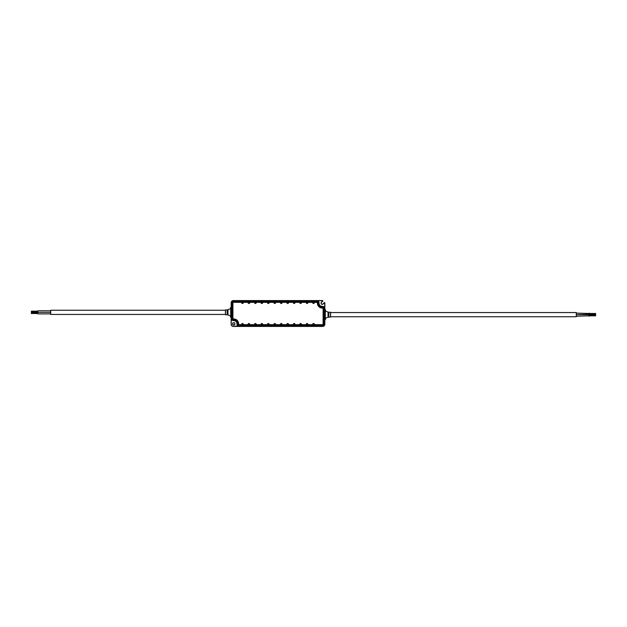 <?xml version="1.0" encoding="UTF-8"?>
<svg xmlns="http://www.w3.org/2000/svg" width="627" height="627" viewBox="0 0 627 627"><rect width="100%" height="100%" fill="white"/><g stroke="black" fill="none" stroke-linecap="round" stroke-linejoin="round"><path stroke-width="0.94" d="M37.769 311.948L37.769 311.172M31.35 311.948L37.8 311.948L37.8 311.172L31.35 311.172L31.35 311.948L31.35 311.172M37.769 313.5L37.769 312.724M31.35 313.5L37.8 313.5L37.8 312.724L31.35 312.724L31.35 313.5L31.35 312.724M37.8 313.884L50.709 313.884L50.709 310.788L37.8 310.788M50.709 312.34L37.8 312.34L50.709 312.34M50.638 313.884L50.638 310.788M50.709 314.44L225.501 314.44L225.501 310.24L50.709 310.24M225.438 314.44L225.438 310.24M227.969 309.738L227.969 314.942L230.72 315.953L230.72 308.727L227.17 309.887L227.17 314.793L225.501 314.762M230.72 308.727L230.72 315.953M230.509 308.797L230.509 307.551L231.402 307.551L231.653 312.34L231.402 317.121L230.509 317.121L230.509 315.875M231.151 317.121L231.151 324.23A2.194 2.194 0 0 0 233.354 326.424L322.662 326.424A2.194 2.194 0 0 0 324.857 324.23L324.857 319.449M239.169 326.322A2.194 2.194 0 0 1 236.975 324.128L236.975 323.838A3.229 3.229 0 0 0 233.738 320.609L233.456 320.609A2.194 2.194 0 0 1 231.253 318.414L231.253 324.23A2.093 2.093 0 0 0 233.354 326.322L241.881 325.805L241.614 324.355A0.846 0.846 0 0 1 242.461 323.508A0.846 0.846 0 0 1 243.307 324.355L243.049 325.805L248.339 325.805L248.08 324.355A0.846 0.846 0 0 1 248.927 323.508A0.846 0.846 0 0 1 249.773 324.355L249.507 325.805L254.805 325.805L254.538 324.355A0.846 0.846 0 0 1 255.385 323.508A0.846 0.846 0 0 1 256.231 324.355L255.973 325.805L261.263 325.805L261.004 324.355A0.846 0.846 0 0 1 261.851 323.508A0.846 0.846 0 0 1 262.697 324.355L262.431 325.805L267.729 325.805L267.463 324.355A0.846 0.846 0 0 1 268.309 323.508A0.846 0.846 0 0 1 269.163 324.355L268.897 325.805L274.195 325.805L273.928 324.355A0.846 0.846 0 0 1 274.775 323.508A0.846 0.846 0 0 1 275.621 324.355L275.363 325.805L280.653 325.805L280.394 324.355A0.846 0.846 0 0 1 281.241 323.508A0.846 0.846 0 0 1 282.087 324.355L281.821 325.805L287.119 325.805L286.852 324.355A0.846 0.846 0 0 1 287.699 323.508A0.846 0.846 0 0 1 288.545 324.355L288.287 325.805L293.577 325.805L293.318 324.355A0.846 0.846 0 0 1 294.165 323.508A0.846 0.846 0 0 1 295.011 324.355L294.745 325.805L300.043 325.805L299.777 324.355A0.846 0.846 0 0 1 300.623 323.508A0.846 0.846 0 0 1 301.469 324.355L301.211 325.805L306.501 325.805L306.242 324.355A0.846 0.846 0 0 1 307.089 323.508A0.846 0.846 0 0 1 307.935 324.355L307.669 325.805L312.967 325.805L312.701 324.355A0.846 0.846 0 0 1 313.547 323.508A0.846 0.846 0 0 1 314.393 324.355L314.135 325.805L322.662 325.805A1.575 1.575 0 0 0 324.237 324.23L324.237 308.586A1.677 1.677 0 0 0 322.56 306.909L322.27 306.909A3.754 3.754 0 0 1 318.524 303.162L318.524 302.872A1.677 1.677 0 0 0 316.847 301.195L314.135 301.195L314.393 302.645A0.846 0.846 0 0 1 313.547 303.492A0.846 0.846 0 0 1 312.701 302.645L312.708 302.645A0.839 0.839 0 0 0 313.547 303.484A0.839 0.839 0 0 0 314.386 302.645L314.135 301.195L307.669 301.195L307.935 302.645A0.846 0.846 0 0 1 307.089 303.492A0.846 0.846 0 0 1 306.242 302.645L306.242 302.645A0.839 0.839 0 0 0 307.089 303.484A0.839 0.839 0 0 0 307.928 302.645L307.669 301.195L301.211 301.195L301.469 302.645A0.846 0.846 0 0 1 300.623 303.492A0.846 0.846 0 0 1 299.777 302.645L299.784 302.645A0.839 0.839 0 0 0 300.623 303.484A0.839 0.839 0 0 0 301.462 302.645L301.211 301.195L294.745 301.195L295.011 302.645A0.846 0.846 0 0 1 294.165 303.492A0.846 0.846 0 0 1 293.318 302.645L293.318 302.645A0.839 0.839 0 0 0 294.165 303.484A0.839 0.839 0 0 0 295.003 302.645L294.745 301.195L288.287 301.195L288.545 302.645A0.846 0.846 0 0 1 287.699 303.492A0.846 0.846 0 0 1 286.852 302.645L286.86 302.645A0.839 0.839 0 0 0 287.699 303.484A0.839 0.839 0 0 0 288.538 302.645L288.287 301.195L281.821 301.195L282.087 302.645A0.846 0.846 0 0 1 281.241 303.492A0.846 0.846 0 0 1 280.394 302.645L280.653 301.195L275.363 301.195L275.621 302.645A0.846 0.846 0 0 1 274.775 303.492A0.846 0.846 0 0 1 273.928 302.645L273.936 302.645A0.839 0.839 0 0 0 274.775 303.484A0.839 0.839 0 0 0 275.614 302.645L275.363 301.195L268.897 301.195L269.163 302.645A0.846 0.846 0 0 1 268.309 303.492A0.846 0.846 0 0 1 267.463 302.645L267.47 302.645A0.839 0.839 0 0 0 268.309 303.484A0.839 0.839 0 0 0 269.155 302.645L268.897 301.195L262.431 301.195L262.697 302.645A0.846 0.846 0 0 1 261.851 303.492A0.846 0.846 0 0 1 261.004 302.645L261.263 301.195L255.973 301.195L256.231 302.645A0.846 0.846 0 0 1 255.385 303.492A0.846 0.846 0 0 1 254.538 302.645L254.805 301.195L249.507 301.195L249.773 302.645A0.846 0.846 0 0 1 248.927 303.492A0.846 0.846 0 0 1 248.08 302.645L248.088 302.645A0.839 0.839 0 0 0 248.927 303.484A0.839 0.839 0 0 0 249.765 302.645L249.507 301.195L243.049 301.195L243.307 302.645A0.846 0.846 0 0 1 242.461 303.492A0.846 0.846 0 0 1 241.614 302.645L241.622 302.645A0.839 0.839 0 0 0 242.461 303.484A0.839 0.839 0 0 0 243.307 302.645L243.049 301.195L233.354 301.195A1.575 1.575 0 0 0 231.778 302.77L231.778 318.414A1.677 1.677 0 0 0 233.456 320.091L233.738 320.091A3.754 3.754 0 0 1 237.492 323.838L237.492 324.128A1.677 1.677 0 0 0 239.169 325.805L241.646 325.57M324.857 309.879L324.857 302.755L324.418 302.567L323.046 303.938A1.097 1.097 0 0 1 321.494 303.938A1.097 1.097 0 0 1 321.494 302.386L322.866 301.015L322.678 300.576L233.354 300.576A2.194 2.194 0 0 0 231.151 302.77L231.151 307.551M232.641 323.838A1.097 1.097 0 0 0 234.286 324.794A1.097 1.097 0 0 0 234.286 322.889A1.097 1.097 0 0 0 232.641 323.838M232.539 323.838A1.199 1.199 0 0 1 234.341 322.803A1.199 1.199 0 0 1 234.341 324.88A1.199 1.199 0 0 1 232.539 323.838M316.847 300.678A2.194 2.194 0 0 1 319.041 302.872L319.041 303.162A3.229 3.229 0 0 0 322.27 306.391L322.56 306.391A2.194 2.194 0 0 1 324.755 308.586L324.755 302.755L323.124 304.009A1.199 1.199 0 0 1 321.424 304.009A1.199 1.199 0 0 1 321.424 302.308L322.678 300.678L316.847 300.678L316.847 301.43L314.362 301.43M325.507 318.202L325.507 319.449L324.606 319.449L324.355 314.66L324.606 309.879L325.507 309.879L325.507 311.125M281.821 325.609L280.653 325.609L281.821 325.609L282.079 324.355A0.839 0.839 0 0 0 281.241 323.516A0.839 0.839 0 0 0 280.394 324.355L280.653 325.609M275.363 325.609L274.195 325.609L275.363 325.609L275.614 324.355A0.839 0.839 0 0 0 274.775 323.516A0.839 0.839 0 0 0 273.936 324.355L274.195 325.609M268.897 325.609L267.729 325.609L268.897 325.609L269.155 324.355A0.839 0.839 0 0 0 268.309 323.516A0.839 0.839 0 0 0 267.47 324.355L267.729 325.609M262.431 325.609L261.263 325.609L262.431 325.609L262.689 324.355A0.839 0.839 0 0 0 261.851 323.516A0.839 0.839 0 0 0 261.012 324.355L261.263 325.609M255.973 325.609L254.805 325.609L255.973 325.609L256.231 324.355A0.839 0.839 0 0 0 255.385 323.516A0.839 0.839 0 0 0 254.546 324.355L254.805 325.609M249.507 325.609L248.339 325.609L249.507 325.609L249.765 324.355A0.839 0.839 0 0 0 248.927 323.516A0.839 0.839 0 0 0 248.088 324.355L248.339 325.609M243.049 325.609L241.881 325.609L243.049 325.609L243.307 324.355A0.839 0.839 0 0 0 242.461 323.516A0.839 0.839 0 0 0 241.622 324.355L241.881 325.609M314.135 325.609L312.967 325.609L314.135 325.609L314.386 324.355A0.839 0.839 0 0 0 313.547 323.516A0.839 0.839 0 0 0 312.708 324.355L312.967 325.609M307.669 325.609L306.501 325.609L307.669 325.609L307.928 324.355A0.839 0.839 0 0 0 307.089 323.516A0.839 0.839 0 0 0 306.242 324.355L306.501 325.609M301.211 325.609L300.043 325.609L301.211 325.609L301.462 324.355A0.839 0.839 0 0 0 300.623 323.516A0.839 0.839 0 0 0 299.784 324.355L300.043 325.609M294.745 325.609L293.577 325.609L294.745 325.609L295.003 324.355A0.839 0.839 0 0 0 294.165 323.516A0.839 0.839 0 0 0 293.318 324.355L293.577 325.609M288.287 325.609L287.119 325.609L288.287 325.609L288.538 324.355A0.839 0.839 0 0 0 287.699 323.516A0.839 0.839 0 0 0 286.86 324.355L287.119 325.609M280.653 301.391L281.821 301.391L280.653 301.391L280.394 302.645A0.839 0.839 0 0 0 281.241 303.484A0.839 0.839 0 0 0 282.079 302.645L281.821 301.391M254.805 301.391L255.973 301.391L254.805 301.391L254.546 302.645A0.839 0.839 0 0 0 255.385 303.484A0.839 0.839 0 0 0 256.231 302.645L255.973 301.391M261.263 301.391L262.431 301.391L261.263 301.391L261.012 302.645A0.839 0.839 0 0 0 261.851 303.484A0.839 0.839 0 0 0 262.689 302.645L262.431 301.391M325.295 319.449L325.295 309.879L325.295 319.449M241.881 301.391L241.622 302.332L241.881 301.195L243.049 301.391M287.119 301.391L286.86 302.332L287.119 301.195L288.287 301.391M293.577 301.391L293.318 302.332L293.577 301.195L294.745 301.391M300.043 301.391L299.784 302.332L300.043 301.195L301.211 301.391M306.501 301.391L306.242 302.332L306.501 301.195L307.669 301.391M312.967 301.391L312.708 302.332L312.967 301.195L314.135 301.391M248.339 301.391L248.088 302.332L248.339 301.195L249.507 301.391M267.729 301.391L267.47 302.332L267.729 301.195L268.897 301.391M274.195 301.391L273.936 302.332L274.195 301.195L275.363 301.391M330.578 316.76L330.578 312.56M576.362 313.116L576.291 312.56L330.515 312.56L330.515 316.76L576.291 316.76L576.362 316.212M576.291 312.56L576.291 316.76M589.231 313.5L576.291 313.116L576.291 316.212L589.231 315.828M589.231 315.052L589.2 316.212M589.2 313.116L589.2 314.66L576.291 314.66L589.231 314.276M595.65 315.052L589.2 315.052L589.2 315.828L595.65 315.828L595.65 315.052L595.65 315.828M595.65 313.5L589.2 313.5L589.2 314.276L595.65 314.276L595.65 313.5L595.65 314.276M231.253 318.414L232.006 318.414A1.442 1.442 0 0 0 233.456 319.856L233.456 320.609M231.151 302.77L232.006 302.77L232.006 318.414L232.915 318.414A0.541 0.541 0 0 0 233.456 318.955L233.738 320.609M233.354 300.576L233.354 301.43A1.34 1.34 0 0 0 232.006 302.77L232.915 302.77L232.915 318.414M324.755 308.586L324.002 308.586A1.442 1.442 0 0 0 322.56 307.144L322.56 306.391M324.857 324.23L324.002 324.23L324.002 308.586L323.101 308.586A0.541 0.541 0 0 0 322.56 308.045L322.27 308.045A4.891 4.891 0 0 1 317.387 303.162L317.387 302.872A0.541 0.541 0 0 0 316.847 302.332L269.163 302.332M322.662 326.424L322.662 325.57A1.34 1.34 0 0 0 324.002 324.23L323.101 324.23L323.101 308.586M236.975 324.128L237.727 324.128A1.442 1.442 0 0 0 239.169 325.57L239.169 324.668L254.538 324.668M236.975 323.838L238.628 324.128A0.541 0.541 0 0 0 239.169 324.668M282.056 325.57L286.884 325.57M275.59 325.57L280.418 325.57M269.132 325.57L273.96 325.57M262.666 325.57L267.494 325.57M256.208 325.57L261.036 325.57M249.742 325.57L254.57 325.57M243.284 325.57L248.112 325.57M314.362 325.57L322.662 325.57L322.662 324.668A0.439 0.439 0 0 0 323.101 324.23M307.904 325.57L312.732 325.57M301.438 325.57L306.274 325.57M294.98 325.57L299.808 325.57M288.514 325.57L293.342 325.57M233.456 318.955L233.738 319.856A3.981 3.981 0 0 1 237.727 323.838L238.628 324.128M269.155 302.332L262.697 302.332M261.004 302.332L254.546 302.332M254.538 302.332L233.354 302.332A0.439 0.439 0 0 0 232.915 302.77M233.738 318.955A4.891 4.891 0 0 1 238.628 323.838M254.546 324.668L261.004 324.668M262.697 324.668L269.155 324.668M269.163 324.668L322.662 324.668M233.354 302.332L233.354 301.43L241.646 301.43M280.418 301.43L275.59 301.43M286.884 301.43L282.056 301.43M293.342 301.43L288.514 301.43M299.808 301.43L294.98 301.43M306.274 301.43L301.438 301.43M312.732 301.43L307.904 301.43M319.041 302.872L318.289 302.872A1.442 1.442 0 0 0 316.847 301.43L316.847 302.332M248.112 301.43L243.284 301.43M254.57 301.43L249.742 301.43M261.036 301.43L256.208 301.43M267.494 301.43L262.666 301.43M273.96 301.43L269.132 301.43M319.041 303.162L317.387 302.872M322.27 306.391L322.27 307.144A3.981 3.981 0 0 1 318.289 303.162L317.387 303.162M280.418 325.374L282.056 325.374M273.96 325.374L275.59 325.374M267.494 325.374L269.132 325.374M261.036 325.374L262.666 325.374M254.57 325.374L256.208 325.374M248.112 325.374L249.742 325.374M241.646 325.374L243.284 325.374M312.732 325.374L314.362 325.374M306.274 325.374L307.904 325.374M299.808 325.374L301.438 325.374M293.342 325.374L294.98 325.374M286.884 325.374L288.514 325.374M322.56 308.045L322.56 307.144L322.27 308.045M280.418 301.626L282.056 301.626M286.884 301.626L288.514 301.626M293.342 301.626L294.98 301.626M299.808 301.626L301.438 301.626M306.274 301.626L307.904 301.626M312.732 301.626L314.362 301.626M241.646 301.626L243.284 301.626M248.112 301.626L249.742 301.626M254.57 301.626L256.208 301.626M261.036 301.626L262.666 301.626M267.494 301.626L269.132 301.626M273.96 301.626L275.59 301.626M330.515 317.09L328.046 317.262L328.046 312.058L325.295 311.047M261.012 324.668L262.689 324.668M262.689 302.332L261.012 302.332M328.846 317.113L328.846 312.207L328.046 312.058M225.501 309.91L227.17 309.887M227.969 314.942L227.17 314.793M328.046 317.262L325.295 318.273M330.515 312.238L328.846 312.207"/></g></svg>
